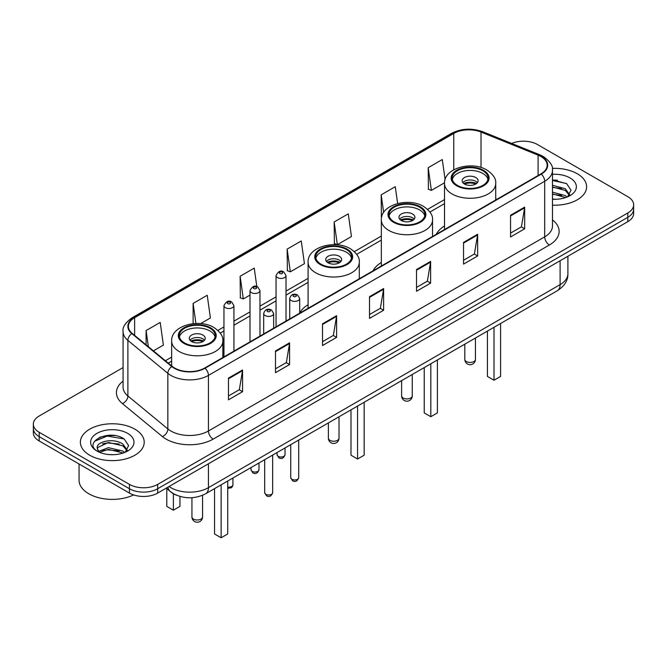 <?xml version="1.0" encoding="UTF-8"?>
<svg xmlns="http://www.w3.org/2000/svg" width="667" height="667" viewBox="0 0 667 667"><rect width="100%" height="100%" fill="white"/><g stroke="black" fill="none" stroke-linecap="round" stroke-linejoin="round"><path stroke-width="1" d="M308.087 304.736A35.243 20.343 0 0 0 299.7 313.073M381.341 262.448A35.243 20.343 0 0 0 373.078 270.785M444.522 225.971A35.243 20.343 0 0 0 436.268 234.309M176.813 495.339A19.943 11.514 180 0 1 171.194 492.229L166.233 488.144M114.957 435.601A26.597 15.358 0 0 0 99.391 437.46M557.362 180.19A26.597 15.358 0 0 0 552.476 180.165M123.078 367.575L39.195 416A19.943 11.514 0 0 0 33.35 424.145L33.35 432.833A19.943 11.514 0 0 0 39.195 440.979L129.456 493.088A19.943 11.514 0 0 0 157.67 493.088L627.805 221.661A19.943 11.514 0 0 0 633.65 213.515L633.65 209.171A19.943 11.514 0 0 1 627.805 217.317A19.943 11.514 0 0 0 633.65 209.171L633.65 204.827A19.943 11.514 0 0 0 627.805 196.682L537.544 144.572A19.943 11.514 0 0 0 511.647 143.422M33.35 424.145A19.943 11.514 0 0 0 39.195 432.291L129.456 484.4A19.943 11.514 0 0 0 157.67 484.4L157.67 488.744L627.805 217.317L157.67 488.744A19.943 11.514 0 0 1 129.456 488.744A19.943 11.514 0 0 0 157.67 488.744L157.67 493.088M39.195 432.291L39.195 436.635L129.456 488.744L39.195 436.635A19.943 11.514 0 0 1 33.35 428.489A19.943 11.514 0 0 0 39.195 436.635L39.195 440.979M577.272 173.754A31.916 18.426 0 0 0 552.326 168.401A31.916 18.426 0 0 1 577.272 173.754A31.916 18.426 0 0 1 586.618 186.777A31.916 18.426 0 0 0 577.272 173.754M134.867 429.164A31.916 18.426 0 0 0 100.083 425.171A31.916 18.426 0 0 0 80.382 442.196A31.916 18.426 0 0 0 89.728 455.228A31.916 18.426 0 0 0 124.512 459.221A31.916 18.426 0 0 0 144.214 442.196A31.916 18.426 0 0 0 134.867 429.164A31.916 18.426 0 0 0 100.083 425.171A31.916 18.426 0 0 0 80.382 442.196A31.916 18.426 0 0 0 89.728 455.228A31.916 18.426 0 0 0 124.512 459.221A31.916 18.426 0 0 0 144.214 442.196A31.916 18.426 0 0 0 134.867 429.164M540.929 156.512A21.277 12.281 180 0 1 547.157 165.199A21.277 12.281 180 0 1 540.929 173.887L204.686 368.017A21.277 12.281 180 0 1 172.211 366.375L132.249 333.425A21.277 12.281 180 0 1 128.398 326.38A21.277 12.281 180 0 1 134.626 317.692L453.76 133.442A21.277 12.281 180 0 1 481.015 132.066L538.086 155.136A21.277 12.281 180 0 1 540.929 156.512M541.304 156.295A21.811 12.59 0 0 0 538.394 154.886L481.316 131.816A21.811 12.59 0 0 0 453.385 133.225L134.25 317.475A21.811 12.59 0 0 0 131.808 333.6L171.769 366.55A21.811 12.59 0 0 0 205.061 368.234L541.304 174.104A21.811 12.59 0 0 0 541.304 156.295M228.473 378.114L228.473 399.825L242.571 391.679L242.571 369.968L228.473 378.114M228.473 395.973L239.336 389.703L242.521 370.685A5.319 3.068 -120 0 0 242.571 369.968M239.236 389.753L242.571 391.679M275.488 350.967L275.488 372.686L289.586 364.541L289.586 342.821L275.488 350.967M275.488 368.826L286.351 362.556L289.528 343.547A5.319 3.068 -120 0 0 289.586 342.821M286.251 362.615L289.586 364.541M322.503 323.828L322.503 345.539L336.602 337.394L336.602 315.683L322.503 323.828M322.503 341.687L333.358 335.418L336.543 316.4A5.319 3.068 -120 0 0 336.602 315.683M333.267 335.468L336.602 337.394M510.555 215.249L510.555 236.968L524.662 228.823L524.662 207.112L510.555 215.249M510.555 233.117L521.419 226.838L524.604 207.829A5.319 3.068 -120 0 0 524.662 207.112M521.319 226.897L524.662 228.823M463.54 242.396L463.54 264.107L477.647 255.97L477.647 234.25L463.54 242.396M463.54 260.255L474.404 253.985L477.589 234.976A5.319 3.068 -120 0 0 477.647 234.25M474.312 254.044L477.647 255.97M416.525 269.535L416.525 291.254L430.632 283.108L430.632 261.397L416.525 269.535M416.525 287.402L427.389 281.132L430.574 262.114A5.319 3.068 -120 0 0 430.632 261.397M427.297 281.182L430.632 283.108M369.51 296.682L369.51 318.392L383.617 310.255L383.617 288.536L369.51 296.682M369.51 314.541L380.373 308.271L383.558 289.261A5.319 3.068 -120 0 0 383.617 288.536M380.282 308.329L383.617 310.255M552.476 205.161A31.916 18.426 0 0 0 586.618 186.777A31.916 18.426 0 0 1 552.476 205.161M157.67 484.4L627.805 212.973A19.943 11.514 0 0 0 633.65 204.827M200.65 323.587L210.405 317.959L207.22 295.273L193.113 303.41L193.113 323.662M153.402 350.867L163.39 345.106L160.205 322.411L146.098 330.557L146.098 344.847M334.159 221.986L337.344 244.672L351.442 236.527L348.266 213.84L334.159 221.986L334.384 243.563M397.64 203.527L395.273 186.693L381.174 194.839L381.399 216.425M445.106 179.631L442.288 159.555L428.189 167.7L428.414 189.278M256.828 286.602L254.235 268.126L240.128 276.271L240.353 297.857M287.143 249.125L290.328 271.811L304.435 263.673L301.251 240.987L287.143 249.125L287.369 270.71M290.328 271.811L287.143 270.627M337.344 244.672L334.159 243.48M381.791 216.567L381.174 216.341M381.174 194.839L383.65 212.465M428.189 167.7L431.374 190.387L444.547 182.775M431.374 190.387L428.189 189.195M240.128 276.271L243.313 298.958L250 295.097M243.313 298.958L240.128 297.765M193.113 303.41L195.931 323.47M146.098 330.557L148.366 346.715M552.476 199.058L556.136 199.266M552.476 192.163L565.333 195.639L567.083 197.048M552.476 193.88L565.649 197.582M552.476 185.268L565.333 188.744L569.643 194.706M552.476 186.985L565.333 190.47L569.31 195.156M552.476 199.225A21.677 12.515 0 0 0 570.027 195.631A21.677 12.515 0 0 0 570.027 177.931A21.677 12.515 0 0 0 552.476 174.329M567.6 196.84L570.994 190.17L566.7 183.7L552.476 179.815M552.476 180.49L566.408 183.5M552.476 187.385L561.606 188.569M552.476 194.272L561.606 195.464M482.816 170.735A17.951 10.364 0 0 0 463.257 168.493A17.951 10.364 0 0 0 452.168 178.064A17.951 10.364 0 0 0 457.429 185.393A17.951 10.364 0 0 0 476.997 187.644A17.951 10.364 0 0 0 488.077 178.064A17.951 10.364 0 0 0 482.816 170.735M487.919 179.423A17.951 10.364 0 0 0 482.816 173.453A17.951 10.364 0 0 0 464.357 170.96A17.951 10.364 0 0 0 452.326 179.423M487.427 331.09L487.427 376.43L494.005 380.232L500.592 376.43L500.592 323.495M494.005 380.232L494.005 327.289M475.763 177.522A7.979 4.602 0 0 0 467.067 176.522A7.979 4.602 0 0 0 462.148 180.782A7.979 4.602 0 0 0 464.482 184.034A7.979 4.602 0 0 0 473.178 185.034A7.979 4.602 0 0 0 478.097 180.782A7.979 4.602 0 0 0 475.763 177.522M477.389 182.683A7.979 4.602 0 0 0 475.763 181.324A7.979 4.602 0 0 0 462.856 182.683M463.673 183.492A10.639 6.145 180 0 1 476.105 183.3L476.105 183.825M464.549 184.075A9.305 5.378 180 0 1 475.137 183.85L476.105 183.3M474.987 184.434L475.137 183.85M79.056 463.99L79.056 480.198A33.242 19.193 0 0 0 88.794 493.772A33.242 19.193 0 0 0 133.608 494.931M108.671 454.535L113.732 454.686M98.724 451.359L108.413 447.665L122.928 451.059L124.687 452.468M99.616 452.284L108.413 449.383L123.245 453.001M98.883 452.026L97.324 448.382A15.033 8.679 0 0 0 99.75 452.401M127.247 450.125L122.928 444.164C113.907 437.435 95.339 441.587 97.324 448.382L97.265 447.724M97.365 448.599L97.782 447.482L108.413 442.488L122.928 445.889L126.905 450.575M125.196 452.259L128.598 445.589L124.295 439.111C109.088 428.181 82.058 442.588 97.665 451.426L98.441 451.892M127.63 433.35A21.677 12.515 0 0 0 96.973 433.35A21.677 12.515 0 0 0 96.973 451.05A21.677 12.515 0 0 0 127.63 451.05A21.677 12.515 0 0 0 127.63 433.35M94.497 441.287L107.229 436.068L124.004 438.919M102.451 443.83L107.229 442.963L119.201 443.989M102.451 450.717L107.229 449.85L119.201 450.884M419.626 207.22A17.951 10.364 0 0 0 400.067 204.969A17.951 10.364 0 0 0 388.986 214.549A17.951 10.364 0 0 0 394.239 221.878A17.951 10.364 0 0 0 413.807 224.12A17.951 10.364 0 0 0 424.887 214.549A17.951 10.364 0 0 0 419.626 207.22M424.729 215.9A17.951 10.364 0 0 0 419.626 209.93A17.951 10.364 0 0 0 401.167 207.445A17.951 10.364 0 0 0 389.136 215.9M424.237 367.575L424.237 412.915L430.815 416.708L437.402 412.915L437.402 359.972M430.815 416.708L430.815 363.773M412.581 213.999A7.979 4.602 0 0 0 403.885 213.006A7.979 4.602 0 0 0 398.958 217.259A7.979 4.602 0 0 0 401.292 220.519A7.979 4.602 0 0 0 409.988 221.519A7.979 4.602 0 0 0 414.916 217.259A7.979 4.602 0 0 0 412.581 213.999M414.207 219.16A7.979 4.602 0 0 0 412.581 217.801A7.979 4.602 0 0 0 399.666 219.16M400.492 219.977A10.639 6.145 180 0 1 412.915 219.777L412.915 220.31M401.359 220.552A9.305 5.378 180 0 1 411.956 220.335L412.915 219.777M411.797 220.91L411.956 220.335M346.381 249.508A17.951 10.364 0 0 0 326.822 247.257A17.951 10.364 0 0 0 315.733 256.837A17.951 10.364 0 0 0 320.994 264.165A17.951 10.364 0 0 0 340.562 266.408A17.951 10.364 0 0 0 351.642 256.837A17.951 10.364 0 0 0 346.381 249.508M351.484 258.187A17.951 10.364 0 0 0 346.381 252.218A17.951 10.364 0 0 0 327.922 249.733A17.951 10.364 0 0 0 315.891 258.187M350.992 409.863L350.992 455.202L357.57 459.004L364.157 455.202L364.157 402.259M357.57 459.004L357.57 406.061M339.328 256.295A7.979 4.602 0 0 0 330.632 255.294A7.979 4.602 0 0 0 325.713 259.546A7.979 4.602 0 0 0 328.047 262.806A7.979 4.602 0 0 0 336.743 263.807A7.979 4.602 0 0 0 341.671 259.546A7.979 4.602 0 0 0 339.328 256.295M340.954 261.447A7.979 4.602 0 0 0 339.328 260.088A7.979 4.602 0 0 0 326.421 261.447M327.239 262.264A10.639 6.145 180 0 1 339.67 262.073L339.67 262.598M328.114 262.848A9.305 5.378 180 0 1 338.703 262.623L339.67 262.073M338.553 263.198L338.703 262.623M209.947 328.272A17.951 10.364 0 0 0 190.387 326.03A17.951 10.364 0 0 0 179.298 335.601A17.951 10.364 0 0 0 184.559 342.93A17.951 10.364 0 0 0 204.127 345.181A17.951 10.364 0 0 0 215.208 335.601A17.951 10.364 0 0 0 209.947 328.272M215.049 336.96A17.951 10.364 0 0 0 209.947 330.99A17.951 10.364 0 0 0 191.487 328.506A17.951 10.364 0 0 0 179.456 336.96M214.557 488.628L214.557 533.967L221.136 537.769L227.722 533.967L227.722 481.032M221.136 537.769L221.136 484.834M166.792 488.594L166.792 506.395L173.37 510.197L179.948 506.395L179.948 496.431M173.37 510.197L173.37 493.73M202.893 335.059A7.979 4.602 0 0 0 194.197 334.059A7.979 4.602 0 0 0 189.278 338.319A7.979 4.602 0 0 0 191.612 341.579A7.979 4.602 0 0 0 200.308 342.571A7.979 4.602 0 0 0 205.236 338.319A7.979 4.602 0 0 0 202.893 335.059M204.519 340.22A7.979 4.602 0 0 0 202.893 338.861A7.979 4.602 0 0 0 189.987 340.22M190.804 341.029A10.639 6.145 180 0 1 203.235 340.837L203.235 341.371M191.679 341.612A9.305 5.378 180 0 1 202.276 341.396L203.235 340.837M202.118 341.971L202.276 341.396M169.043 486.518A26.597 15.358 0 0 0 170.835 487.66A26.597 15.358 0 0 0 208.446 487.66L560.105 284.634A26.597 15.358 0 0 0 567.9 273.77C568.092 280.373 564.574 286.018 557.354 290.72L205.686 493.747A13.298 7.679 60 0 0 208.446 487.66L208.446 463.773M560.105 260.747L560.105 284.634A13.298 7.679 60 0 1 557.354 290.72M167.967 487.143A13.298 8.896 129.5 0 0 170.285 491.471L166.25 488.136M627.805 221.661L627.805 212.973M129.456 493.088L129.456 484.4M552.476 219.91A33.242 19.193 180 0 1 549.391 244.997L213.148 439.128A6.645 3.835 60 0 1 208.446 430.99L544.689 236.86A26.597 15.358 0 0 0 552.476 225.996L552.476 170.41A26.597 15.358 180 0 1 544.689 181.266A6.645 3.835 -120 0 0 541.304 174.104M213.148 439.128A33.242 19.193 180 0 1 166.133 439.128A33.242 19.193 180 0 1 162.406 436.568L122.445 403.618A33.242 19.193 180 0 1 123.078 381.09M170.835 430.99A26.597 15.358 0 0 0 208.446 430.99L208.446 375.396A26.597 15.358 180 0 1 167.851 373.345L127.889 340.395A26.597 15.358 180 0 1 123.078 331.591L123.078 387.177A26.597 15.358 0 0 0 127.889 395.981L167.851 428.939A26.597 15.358 0 0 0 170.835 430.99M552.476 170.41C553.36 166.258 550.308 161.622 543.313 156.512L539.811 154.811A6.645 3.11 112 0 0 538.394 154.886M539.811 154.811L482.741 131.741C471.727 127.839 461.272 128.406 451.376 133.433A6.645 3.835 60 0 1 453.385 133.225M134.25 317.475A6.645 3.835 -120 0 0 132.241 317.684C125.346 322.645 122.286 327.28 123.078 331.591M131.808 333.6A6.645 4.444 129.5 0 0 127.889 340.395L127.889 395.981A6.645 4.444 -50.5 0 1 122.445 403.618M482.741 131.741A6.645 3.11 112 0 0 481.316 131.816M171.769 366.55A6.645 4.444 129.5 0 0 167.851 373.345L167.851 428.939A6.645 4.444 -50.5 0 1 162.406 436.568M205.061 368.234A6.645 3.835 60 0 1 208.446 375.396L544.689 181.266L544.689 236.86A6.645 3.835 60 0 0 549.391 244.997M134.626 317.692L134.626 335.384M538.086 155.136L538.086 175.521M481.015 132.066L481.015 167.492M496.915 199.291L495.723 198.808M453.76 133.442L453.76 169.793M444.522 199.575L427.589 209.355M381.341 236.06L354.335 251.642M308.087 278.347L286.018 291.087M276.046 296.848L259.972 306.128M250 311.881L233.925 321.161M223.954 326.922L217.901 330.415M171.652 357.112L165.374 360.739M369.51 297.374L383.558 289.261M416.525 270.227L430.574 262.114M463.54 243.08L477.589 234.976M510.555 215.941L524.604 207.829M322.503 324.512L336.543 316.4M275.488 351.659L289.528 343.547M228.473 378.798L242.521 370.685M456.72 185.801A18.951 10.939 0 0 0 483.525 185.801A18.951 10.939 0 0 0 483.525 170.327A18.951 10.939 0 0 0 456.72 170.327A18.951 10.939 0 0 0 456.72 185.801M495.723 199.983L495.723 183.492A25.596 14.782 180 0 1 479.915 197.149A25.596 14.782 180 0 1 452.026 193.947A25.596 14.782 180 0 1 444.522 183.492L444.522 229.54M466.358 361.556A5.319 3.068 180 0 1 464.807 359.388A5.319 5.319 0 0 0 472.786 363.99A5.319 5.319 0 0 0 475.446 359.388A5.319 3.068 180 0 1 473.887 361.556A5.319 3.068 180 0 1 466.358 361.556M393.538 222.278A18.951 10.939 0 0 0 420.335 222.278A18.951 10.939 0 0 0 420.335 206.812A18.951 10.939 0 0 0 393.538 206.812A18.951 10.939 0 0 0 393.538 222.278M432.533 236.46L432.533 219.977A25.596 14.782 180 0 1 416.733 233.625A25.596 14.782 180 0 1 388.836 230.423A25.596 14.782 180 0 1 381.341 219.977L381.341 266.025M403.176 398.032A5.319 3.068 180 0 1 401.617 395.865A5.319 5.319 0 0 0 409.596 400.475A5.319 5.319 0 0 0 412.256 395.865A5.319 3.068 180 0 1 410.697 398.032A5.319 3.068 180 0 1 403.176 398.032M320.285 264.574A18.951 10.939 0 0 0 347.09 264.574A18.951 10.939 0 0 0 347.09 249.099A18.951 10.939 0 0 0 320.285 249.099A18.951 10.939 0 0 0 320.285 264.574M359.288 278.756L359.288 262.264A25.596 14.782 180 0 1 343.48 275.913A25.596 14.782 180 0 1 315.591 272.711A25.596 14.782 180 0 1 308.087 262.264L308.087 308.312M329.923 440.328A5.319 3.068 180 0 1 328.372 438.152A5.319 5.319 0 0 0 336.351 442.763A5.319 5.319 0 0 0 339.011 438.152A5.319 3.068 180 0 1 337.452 440.328A5.319 3.068 180 0 1 329.923 440.328M183.85 343.338A18.951 10.939 0 0 0 210.655 343.338A18.951 10.939 0 0 0 210.655 327.872A18.951 10.939 0 0 0 183.85 327.872A18.951 10.939 0 0 0 183.85 343.338M222.853 357.52L222.853 341.029A25.596 14.782 180 0 1 207.045 354.686A25.596 14.782 180 0 1 179.156 351.484A25.596 14.782 180 0 1 171.652 341.029L171.652 365.916M193.488 519.093A5.319 3.068 180 0 1 191.938 516.925A5.319 5.319 0 0 0 199.917 521.527A5.319 5.319 0 0 0 202.576 516.925A5.319 3.068 180 0 1 201.017 519.093A5.319 3.068 180 0 1 193.488 519.093M298.699 477.647C297.39 481.232 295.348 482.283 292.58 480.799L290.72 477.647A3.985 2.301 0 0 0 291.896 479.273A3.985 2.301 0 0 0 296.24 479.773A3.985 2.301 0 0 0 298.699 477.647L298.699 440.045M291.187 300.534A4.986 2.876 180 0 1 289.728 298.499C291.004 294.405 293.613 293.222 297.549 294.939L299.7 298.499A4.986 2.876 180 0 1 296.623 301.159A4.986 2.876 180 0 1 291.187 300.534M295.89 295.106A1.659 0.959 0 0 0 293.538 295.106A1.659 0.959 0 0 0 293.538 296.465A1.659 0.959 0 0 0 295.89 296.465A1.659 0.959 0 0 0 295.89 295.106M272.653 492.688C271.344 496.273 269.301 497.324 266.533 495.839L264.682 492.688A3.985 2.301 0 0 0 265.85 494.314A3.985 2.301 0 0 0 270.193 494.814A3.985 2.301 0 0 0 272.653 492.688L272.653 455.086M265.141 315.574A4.986 2.876 180 0 1 263.682 313.54C264.957 309.446 267.567 308.262 271.502 309.98L273.653 313.54A4.986 2.876 180 0 1 270.577 316.2A4.986 2.876 180 0 1 265.141 315.574M269.843 310.147A1.659 0.959 0 0 0 267.492 310.147A1.659 0.959 0 0 0 267.492 311.497A1.659 0.959 0 0 0 269.843 311.497A1.659 0.959 0 0 0 269.843 310.147M278.214 456.336A3.985 2.301 0 0 0 282.558 456.837A3.985 2.301 0 0 0 285.026 454.711C283.708 458.296 281.666 459.346 278.898 457.862L277.047 454.711A3.985 2.301 0 0 0 278.214 456.336M286.018 321.052L286.018 275.563A4.986 2.876 180 0 1 282.941 278.222A4.986 2.876 180 0 1 277.505 277.597A4.986 2.876 180 0 1 276.046 275.563L276.046 326.813M279.857 273.528A1.659 0.959 0 0 0 282.208 273.528A1.659 0.959 0 0 0 282.208 272.169A1.659 0.959 0 0 0 279.857 272.169A1.659 0.959 0 0 0 279.857 273.528M252.168 471.377A3.985 2.301 0 0 0 256.512 471.877A3.985 2.301 0 0 0 258.979 469.751C257.662 473.337 255.619 474.387 252.851 472.903L251 469.751A3.985 2.301 0 0 0 252.168 471.377M259.972 336.093L259.972 290.604A4.986 2.876 180 0 1 256.895 293.263A4.986 2.876 180 0 1 251.459 292.638A4.986 2.876 180 0 1 250 290.604L250 341.846M253.81 288.561A1.659 0.959 0 0 0 256.161 288.561A1.659 0.959 0 0 0 256.161 287.21A1.659 0.959 0 0 0 253.81 287.21A1.659 0.959 0 0 0 253.81 288.561M227.722 486.977A3.985 2.301 0 0 0 232.933 484.784L232.441 486.585L231.299 487.794L227.722 488.319M233.925 351.125L233.925 305.636A4.986 2.876 180 0 1 230.849 308.296A4.986 2.876 180 0 1 225.413 307.67A4.986 2.876 180 0 1 223.954 305.636L223.954 356.887M227.764 303.602A1.659 0.959 0 0 0 230.115 303.602A1.659 0.959 0 0 0 230.115 302.243A1.659 0.959 0 0 0 227.764 302.243A1.659 0.959 0 0 0 227.764 303.602M205.686 493.747C194.989 499.124 184.284 499.124 173.587 493.747L170.285 491.471M567.9 273.77L567.9 256.245M451.376 133.433L132.241 317.684M444.522 203.627L429.94 212.048M381.341 240.103L356.695 254.335M308.087 282.391L286.018 295.139M276.046 300.892L259.972 310.172M250 315.933L233.925 325.213M223.954 330.965L220.26 333.1M171.652 361.164L168.267 363.123M495.723 183.492C496.281 178.989 493.322 174.487 486.843 170.002C471.752 160.664 443.638 168.151 444.522 183.492M475.446 338.011L475.446 359.388M464.807 344.147L464.807 359.388M432.533 219.977C433.091 215.466 430.14 210.972 423.662 206.478C408.571 197.14 380.448 204.636 381.341 219.977M412.256 374.487L412.256 395.865M401.617 380.632L401.617 395.865M359.288 262.264C359.846 257.754 356.887 253.26 350.408 248.766C335.318 239.428 307.204 246.923 308.087 262.264M339.011 416.775L339.011 438.152M328.372 422.92L328.372 438.152M222.853 341.029C223.412 336.527 220.452 332.033 213.974 327.539C198.883 318.201 170.769 325.696 171.652 341.029M202.576 495.289L202.576 516.925M191.938 497.707L191.938 516.925M290.72 477.647L290.72 444.656M289.728 318.909L289.728 298.499M299.7 313.156L299.7 298.499M264.682 492.688L264.682 459.696M263.682 333.95L263.682 313.54M273.653 328.189L273.653 313.54M285.026 454.711L285.026 447.949M286.018 275.563L283.867 272.003C280.974 269.918 278.372 271.102 276.046 275.563M277.047 454.711L277.047 452.551M258.979 469.751L258.979 462.981M259.972 290.604L257.821 287.043C254.927 284.951 252.326 286.143 250 290.604M251 469.751L251 467.592M232.933 484.784L232.933 478.022M233.925 305.636L231.774 302.084C228.889 299.992 226.28 301.176 223.954 305.636"/></g></svg>

